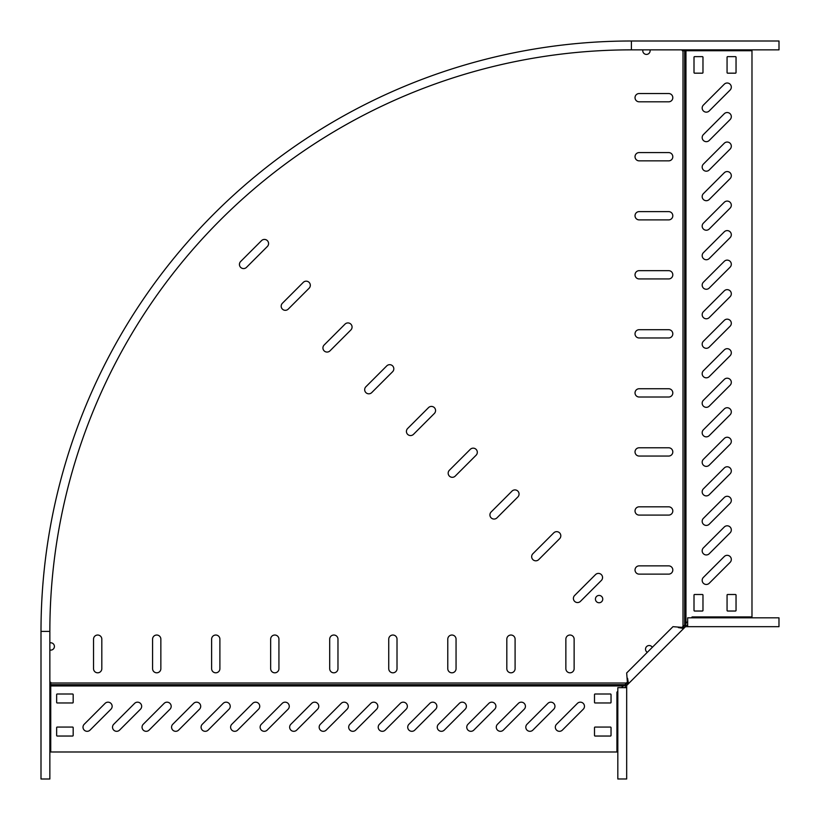 <?xml version="1.0" encoding="UTF-8"?>
<svg xmlns="http://www.w3.org/2000/svg" width="820" height="820" viewBox="0 0 820 820"><rect width="100%" height="100%" fill="white"/><g stroke="black" fill="none" stroke-linecap="round" stroke-linejoin="round"><path stroke-width="1.23" d="M724.265 556.534A4.131 4.131 0 0 1 730.999 557.877A4.131 4.131 0 0 1 730.107 562.376L709.228 583.256A4.131 4.131 0 0 1 703.386 583.256A4.131 4.131 0 0 1 703.386 577.403L724.265 556.534M724.265 497.494A4.131 4.131 0 0 1 730.999 498.837A4.131 4.131 0 0 1 730.107 503.336L709.228 524.216A4.131 4.131 0 0 1 703.386 524.216A4.131 4.131 0 0 1 703.386 518.363L724.265 497.494M724.265 527.014A4.131 4.131 0 0 1 730.999 528.357A4.131 4.131 0 0 1 730.107 532.856L709.228 553.736A4.131 4.131 0 0 1 703.386 553.736A4.131 4.131 0 0 1 703.386 547.883L724.265 527.014M724.265 467.974A4.131 4.131 0 0 1 730.999 469.317A4.131 4.131 0 0 1 730.107 473.816L709.228 494.696A4.131 4.131 0 0 1 703.386 494.696A4.131 4.131 0 0 1 703.386 488.843L724.265 467.974M724.265 438.454A4.131 4.131 0 0 1 730.999 439.797A4.131 4.131 0 0 1 730.107 444.296L709.228 465.176A4.131 4.131 0 0 1 703.386 465.176A4.131 4.131 0 0 1 703.386 459.323L724.265 438.454M724.265 408.934A4.131 4.131 0 0 1 730.999 410.277A4.131 4.131 0 0 1 730.107 414.776L709.228 435.656A4.131 4.131 0 0 1 703.386 435.656A4.131 4.131 0 0 1 703.386 429.803L724.265 408.934M724.265 379.414A4.131 4.131 0 0 1 730.999 380.757A4.131 4.131 0 0 1 730.107 385.256L709.228 406.136A4.131 4.131 0 0 1 703.386 406.136A4.131 4.131 0 0 1 703.386 400.283L724.265 379.414M724.265 349.894A4.131 4.131 0 0 1 730.999 351.237A4.131 4.131 0 0 1 730.107 355.736L709.228 376.616A4.131 4.131 0 0 1 703.386 376.616A4.131 4.131 0 0 1 703.386 370.763L724.265 349.894M724.265 320.374A4.131 4.131 0 0 1 730.999 321.717A4.131 4.131 0 0 1 730.107 326.216L709.228 347.096A4.131 4.131 0 0 1 703.386 347.096A4.131 4.131 0 0 1 703.386 341.243L724.265 320.374M724.265 290.854A4.131 4.131 0 0 1 730.999 292.197A4.131 4.131 0 0 1 730.107 296.696L709.228 317.576A4.131 4.131 0 0 1 703.386 317.576A4.131 4.131 0 0 1 703.386 311.723L724.265 290.854M724.265 261.334A4.131 4.131 0 0 1 730.999 262.677A4.131 4.131 0 0 1 730.107 267.176L709.228 288.056A4.131 4.131 0 0 1 703.386 288.056A4.131 4.131 0 0 1 703.386 282.203L724.265 261.334M724.265 231.814A4.131 4.131 0 0 1 730.999 233.157A4.131 4.131 0 0 1 730.107 237.656L709.228 258.536A4.131 4.131 0 0 1 703.386 258.536A4.131 4.131 0 0 1 703.386 252.683L724.265 231.814M724.265 202.294A4.131 4.131 0 0 1 730.999 203.637A4.131 4.131 0 0 1 730.107 208.136L709.228 229.016A4.131 4.131 0 0 1 703.386 229.016A4.131 4.131 0 0 1 703.386 223.163L724.265 202.294M724.265 172.774A4.131 4.131 0 0 1 730.999 174.117A4.131 4.131 0 0 1 730.107 178.616L709.228 199.496A4.131 4.131 0 0 1 703.386 199.496A4.131 4.131 0 0 1 703.386 193.643L724.265 172.774M724.265 143.254A4.131 4.131 0 0 1 730.999 144.597A4.131 4.131 0 0 1 730.107 149.096L709.228 169.976A4.131 4.131 0 0 1 703.386 169.976A4.131 4.131 0 0 1 703.386 164.123L724.265 143.254M724.265 113.734A4.131 4.131 0 0 1 730.999 115.077A4.131 4.131 0 0 1 730.107 119.576L709.228 140.456A4.131 4.131 0 0 1 703.386 140.456A4.131 4.131 0 0 1 703.386 134.603L724.265 113.734M724.265 84.214A4.131 4.131 0 0 1 730.999 85.557A4.131 4.131 0 0 1 730.107 90.056L709.228 110.936A4.131 4.131 0 0 1 703.386 110.936A4.131 4.131 0 0 1 703.386 105.083L724.265 84.214M668.679 93.541A4.131 4.131 0 0 1 672.81 97.682A4.131 4.131 0 0 1 668.679 101.813L639.159 101.813A4.131 4.131 0 0 1 635.028 97.682A4.131 4.131 0 0 1 639.159 93.541L668.679 93.541M595.494 574.625A4.131 4.131 0 0 1 602.556 577.547A4.131 4.131 0 0 1 601.337 580.468L580.468 601.337A4.131 4.131 0 0 1 573.723 600.004A4.131 4.131 0 0 1 574.625 595.494L595.494 574.625M668.679 152.582A4.131 4.131 0 0 1 672.81 156.722A4.131 4.131 0 0 1 668.679 160.853L639.159 160.853A4.131 4.131 0 0 1 635.028 156.722A4.131 4.131 0 0 1 639.159 152.582L668.679 152.582M668.679 211.621A4.131 4.131 0 0 1 672.81 215.762A4.131 4.131 0 0 1 668.679 219.893L639.159 219.893A4.131 4.131 0 0 1 635.028 215.762A4.131 4.131 0 0 1 639.159 211.621L668.679 211.621M668.679 270.661A4.131 4.131 0 0 1 672.81 274.803A4.131 4.131 0 0 1 668.679 278.933L639.159 278.933A4.131 4.131 0 0 1 635.028 274.803A4.131 4.131 0 0 1 639.159 270.661L668.679 270.661M668.679 329.702A4.131 4.131 0 0 1 672.81 333.842A4.131 4.131 0 0 1 668.679 337.973L639.159 337.973A4.131 4.131 0 0 1 635.028 333.842A4.131 4.131 0 0 1 639.159 329.702L668.679 329.702M386.763 365.884A4.131 4.131 0 0 1 393.815 368.805A4.131 4.131 0 0 1 392.606 371.726L371.726 392.606A4.131 4.131 0 0 1 364.992 391.263A4.131 4.131 0 0 1 365.884 386.763L386.763 365.884M428.511 407.632A4.131 4.131 0 0 1 435.563 410.553A4.131 4.131 0 0 1 434.354 413.475L413.475 434.354A4.131 4.131 0 0 1 406.74 433.011A4.131 4.131 0 0 1 407.632 428.511L428.511 407.632M345.015 324.136A4.131 4.131 0 0 1 352.067 327.057A4.131 4.131 0 0 1 350.857 329.978L329.978 350.857A4.131 4.131 0 0 1 323.244 349.515A4.131 4.131 0 0 1 324.136 345.015L345.015 324.136M261.518 240.639A4.131 4.131 0 0 1 268.57 243.56A4.131 4.131 0 0 1 267.361 246.492L246.492 267.361A4.131 4.131 0 0 1 239.747 266.018A4.131 4.131 0 0 1 240.639 261.518L261.518 240.639M668.679 565.861A4.131 4.131 0 0 1 672.81 570.002A4.131 4.131 0 0 1 668.679 574.133L639.159 574.133A4.131 4.131 0 0 1 635.028 570.002A4.131 4.131 0 0 1 639.159 565.861L668.679 565.861M470.249 449.38A4.131 4.131 0 0 1 477.312 452.302A4.131 4.131 0 0 1 476.102 455.223L455.223 476.102A4.131 4.131 0 0 1 448.489 474.759A4.131 4.131 0 0 1 449.38 470.249L470.249 449.38M511.998 491.129A4.131 4.131 0 0 1 519.06 494.05A4.131 4.131 0 0 1 517.851 496.971L496.971 517.851A4.131 4.131 0 0 1 490.237 516.508A4.131 4.131 0 0 1 491.129 511.998L511.998 491.129M553.746 532.877A4.131 4.131 0 0 1 560.808 535.798A4.131 4.131 0 0 1 559.599 538.72L538.72 559.599A4.131 4.131 0 0 1 531.975 558.256A4.131 4.131 0 0 1 532.877 553.746L553.746 532.877M668.679 506.821A4.131 4.131 0 0 1 672.81 510.962A4.131 4.131 0 0 1 668.679 515.093L639.159 515.093A4.131 4.131 0 0 1 635.028 510.962A4.131 4.131 0 0 1 639.159 506.821L668.679 506.821M668.679 447.781A4.131 4.131 0 0 1 672.81 451.922A4.131 4.131 0 0 1 668.679 456.053L639.159 456.053A4.131 4.131 0 0 1 635.028 451.922A4.131 4.131 0 0 1 639.159 447.781L668.679 447.781M668.679 388.741A4.131 4.131 0 0 1 672.81 392.882A4.131 4.131 0 0 1 668.679 397.013L639.159 397.013A4.131 4.131 0 0 1 635.028 392.882A4.131 4.131 0 0 1 639.159 388.741L668.679 388.741M303.267 282.387A4.131 4.131 0 0 1 310.319 285.309A4.131 4.131 0 0 1 309.109 288.23L288.23 309.109A4.131 4.131 0 0 1 281.496 307.766A4.131 4.131 0 0 1 282.387 303.267L303.267 282.387M642.9 49.856A3.659 3.659 0 0 0 646.457 54.407A3.659 3.659 0 0 0 650.004 49.856M555.324 727.186A4.131 4.131 0 0 0 562.376 730.107L583.256 709.228A4.131 4.131 0 0 0 583.256 703.386A4.131 4.131 0 0 0 577.403 703.386L556.534 724.265A4.131 4.131 0 0 0 555.324 727.186M496.284 727.186A4.131 4.131 0 0 0 503.336 730.107L524.216 709.228A4.131 4.131 0 0 0 524.216 703.386A4.131 4.131 0 0 0 518.363 703.386L497.494 724.265A4.131 4.131 0 0 0 496.284 727.186M525.804 727.186A4.131 4.131 0 0 0 532.856 730.107L553.736 709.228A4.131 4.131 0 0 0 553.736 703.386A4.131 4.131 0 0 0 547.883 703.386L527.014 724.265A4.131 4.131 0 0 0 525.804 727.186M466.764 727.186A4.131 4.131 0 0 0 473.816 730.107L494.696 709.228A4.131 4.131 0 0 0 494.696 703.386A4.131 4.131 0 0 0 488.843 703.386L467.974 724.265A4.131 4.131 0 0 0 466.764 727.186M437.244 727.186A4.131 4.131 0 0 0 444.296 730.107L465.176 709.228A4.131 4.131 0 0 0 465.176 703.386A4.131 4.131 0 0 0 459.323 703.386L438.454 724.265A4.131 4.131 0 0 0 437.244 727.186M407.724 727.186A4.131 4.131 0 0 0 414.776 730.107L435.656 709.228A4.131 4.131 0 0 0 435.656 703.386A4.131 4.131 0 0 0 429.803 703.386L408.934 724.265A4.131 4.131 0 0 0 407.724 727.186M378.204 727.186A4.131 4.131 0 0 0 385.256 730.107L406.136 709.228A4.131 4.131 0 0 0 406.136 703.386A4.131 4.131 0 0 0 400.283 703.386L379.414 724.265A4.131 4.131 0 0 0 378.204 727.186M348.684 727.186A4.131 4.131 0 0 0 355.736 730.107L376.616 709.228A4.131 4.131 0 0 0 376.616 703.386A4.131 4.131 0 0 0 370.763 703.386L349.894 724.265A4.131 4.131 0 0 0 348.684 727.186M319.164 727.186A4.131 4.131 0 0 0 326.216 730.107L347.096 709.228A4.131 4.131 0 0 0 347.096 703.386A4.131 4.131 0 0 0 341.243 703.386L320.374 724.265A4.131 4.131 0 0 0 319.164 727.186M289.644 727.186A4.131 4.131 0 0 0 296.696 730.107L317.576 709.228A4.131 4.131 0 0 0 317.576 703.386A4.131 4.131 0 0 0 311.723 703.386L290.854 724.265A4.131 4.131 0 0 0 289.644 727.186M260.124 727.186A4.131 4.131 0 0 0 267.176 730.107L288.056 709.228A4.131 4.131 0 0 0 288.056 703.386A4.131 4.131 0 0 0 282.203 703.386L261.334 724.265A4.131 4.131 0 0 0 260.124 727.186M230.604 727.186A4.131 4.131 0 0 0 237.656 730.107L258.536 709.228A4.131 4.131 0 0 0 258.536 703.386A4.131 4.131 0 0 0 252.683 703.386L231.814 724.265A4.131 4.131 0 0 0 230.604 727.186M201.084 727.186A4.131 4.131 0 0 0 208.136 730.107L229.016 709.228A4.131 4.131 0 0 0 229.016 703.386A4.131 4.131 0 0 0 223.163 703.386L202.294 724.265A4.131 4.131 0 0 0 201.084 727.186M171.564 727.186A4.131 4.131 0 0 0 178.616 730.107L199.496 709.228A4.131 4.131 0 0 0 199.496 703.386A4.131 4.131 0 0 0 193.643 703.386L172.774 724.265A4.131 4.131 0 0 0 171.564 727.186M142.044 727.186A4.131 4.131 0 0 0 149.096 730.107L169.976 709.228A4.131 4.131 0 0 0 169.976 703.386A4.131 4.131 0 0 0 164.123 703.386L143.254 724.265A4.131 4.131 0 0 0 142.044 727.186M112.524 727.186A4.131 4.131 0 0 0 119.576 730.107L140.456 709.228A4.131 4.131 0 0 0 140.456 703.386A4.131 4.131 0 0 0 134.603 703.386L113.734 724.265A4.131 4.131 0 0 0 112.524 727.186M83.004 727.186A4.131 4.131 0 0 0 90.056 730.107L110.936 709.228A4.131 4.131 0 0 0 110.936 703.386A4.131 4.131 0 0 0 105.083 703.386L84.214 724.265A4.131 4.131 0 0 0 83.004 727.186M97.682 672.81A4.131 4.131 0 0 0 101.813 668.679L101.813 639.159A4.131 4.131 0 0 0 97.682 635.028A4.131 4.131 0 0 0 93.541 639.159L93.541 668.679A4.131 4.131 0 0 0 97.682 672.81M156.722 672.81A4.131 4.131 0 0 0 160.853 668.679L160.853 639.159A4.131 4.131 0 0 0 156.722 635.028A4.131 4.131 0 0 0 152.582 639.159L152.582 668.679A4.131 4.131 0 0 0 156.722 672.81M215.762 672.81A4.131 4.131 0 0 0 219.893 668.679L219.893 639.159A4.131 4.131 0 0 0 215.762 635.028A4.131 4.131 0 0 0 211.621 639.159L211.621 668.679A4.131 4.131 0 0 0 215.762 672.81M274.803 672.81A4.131 4.131 0 0 0 278.933 668.679L278.933 639.159A4.131 4.131 0 0 0 274.803 635.028A4.131 4.131 0 0 0 270.661 639.159L270.661 668.679A4.131 4.131 0 0 0 274.803 672.81M333.842 672.81A4.131 4.131 0 0 0 337.973 668.679L337.973 639.159A4.131 4.131 0 0 0 333.842 635.028A4.131 4.131 0 0 0 329.702 639.159L329.702 668.679A4.131 4.131 0 0 0 333.842 672.81M570.002 672.81A4.131 4.131 0 0 0 574.133 668.679L574.133 639.159A4.131 4.131 0 0 0 570.002 635.028A4.131 4.131 0 0 0 565.861 639.159L565.861 668.679A4.131 4.131 0 0 0 570.002 672.81M510.962 672.81A4.131 4.131 0 0 0 515.093 668.679L515.093 639.159A4.131 4.131 0 0 0 510.962 635.028A4.131 4.131 0 0 0 506.821 639.159L506.821 668.679A4.131 4.131 0 0 0 510.962 672.81M451.922 672.81A4.131 4.131 0 0 0 456.053 668.679L456.053 639.159A4.131 4.131 0 0 0 451.922 635.028A4.131 4.131 0 0 0 447.781 639.159L447.781 668.679A4.131 4.131 0 0 0 451.922 672.81M392.882 672.81A4.131 4.131 0 0 0 397.013 668.679L397.013 639.159A4.131 4.131 0 0 0 392.882 635.028A4.131 4.131 0 0 0 388.741 639.159L388.741 668.679A4.131 4.131 0 0 0 392.882 672.81M49.856 642.9A3.659 3.659 0 0 1 54.407 646.457A3.659 3.659 0 0 1 49.856 650.004M647.308 652.33A3.659 3.659 0 0 1 649.194 645.524A3.659 3.659 0 0 1 652.33 647.308A3.659 3.659 0 0 0 646.601 646.601A3.659 3.659 0 0 0 647.308 652.33M599.092 602.751A3.659 3.659 0 0 1 595.433 599.092A3.659 3.659 0 0 1 599.092 595.433A3.659 3.659 0 0 1 602.751 599.092A3.659 3.659 0 0 1 599.092 602.751M621.447 687.652L624.994 684.679L50.737 684.679L50.737 682.26L49.856 682.26M617.819 691.28L616.937 692.162L616.937 751.981L50.737 751.981L50.737 684.679M624.994 684.679L627.925 681.317M681.317 627.925L684.679 624.994L684.679 50.737L682.26 50.737L682.26 49.856M610.439 727.063L595.095 727.063A0.594 0.594 0 0 0 594.5 727.658L594.5 735.448A0.594 0.594 0 0 0 595.095 736.042L610.439 736.042A0.594 0.594 0 0 0 611.033 735.448L611.033 727.658A0.594 0.594 0 0 0 610.439 727.063M610.439 694.007L595.095 694.007A0.594 0.594 0 0 0 594.5 694.591L594.5 702.381A0.594 0.594 0 0 0 595.095 702.976L610.439 702.976A0.594 0.594 0 0 0 611.033 702.381L611.033 694.591A0.594 0.594 0 0 0 610.439 694.007M57.236 702.976L72.59 702.976A0.594 0.594 0 0 0 73.175 702.381L73.175 694.591A0.594 0.594 0 0 0 72.59 694.007L57.236 694.007A0.594 0.594 0 0 0 56.641 694.591L56.641 702.381A0.594 0.594 0 0 0 57.236 702.976M57.236 736.042L72.59 736.042A0.594 0.594 0 0 0 73.175 735.448L73.175 727.658A0.594 0.594 0 0 0 72.59 727.063L57.236 727.063A0.594 0.594 0 0 0 56.641 727.658L56.641 735.448A0.594 0.594 0 0 0 57.236 736.042M687.652 621.447L684.679 624.994M691.28 617.819L692.162 616.937L751.981 616.937L751.981 50.737L684.679 50.737M727.063 610.439L727.063 595.095A0.594 0.594 0 0 1 727.658 594.5L735.448 594.5A0.594 0.594 0 0 1 736.042 595.095L736.042 610.439A0.594 0.594 0 0 1 735.448 611.033L727.658 611.033A0.594 0.594 0 0 1 727.063 610.439M694.007 610.439L694.007 595.095A0.594 0.594 0 0 1 694.591 594.5L702.381 594.5A0.594 0.594 0 0 1 702.976 595.095L702.976 610.439A0.594 0.594 0 0 1 702.381 611.033L694.591 611.033A0.594 0.594 0 0 1 694.007 610.439M702.976 57.236L702.976 72.59A0.594 0.594 0 0 1 702.381 73.175L694.591 73.175A0.594 0.594 0 0 1 694.007 72.59L694.007 57.236A0.594 0.594 0 0 1 694.591 56.641L702.381 56.641A0.594 0.594 0 0 1 702.976 57.236M736.042 57.236L736.042 72.59A0.594 0.594 0 0 1 735.448 73.175L727.658 73.175A0.594 0.594 0 0 1 727.063 72.59L727.063 57.236A0.594 0.594 0 0 1 727.658 56.641L735.448 56.641A0.594 0.594 0 0 1 736.042 57.236M41 779L49.856 779L49.856 631.4A581.544 581.544 0 0 1 631.4 49.856L779 49.856L779 41L631.4 41L631.4 49.856A581.544 581.544 0 0 0 49.856 631.4L41 631.4L41 779M41 631.4A590.4 590.4 0 0 1 631.4 41M678.324 627.566L683.685 628.468L626.849 685.305L625.803 684.259L627.423 682.64L626.664 672.974L672.974 626.664L682.64 627.423L684.259 625.803L685.305 626.849L683.685 628.468L682.64 627.423M627.423 682.64L628.468 683.685L627.566 678.324M687.652 626.675L778.979 626.675L778.979 617.819L687.652 617.819L687.652 626.675L685.725 626.675L685.725 625.199L684.259 625.803M687.652 625.199L685.725 625.199M625.803 684.259L625.199 685.725L626.849 685.305M626.675 687.652L617.819 687.652L617.819 778.979L626.675 778.979L626.675 685.725M625.199 687.652L625.199 685.725M624.368 685.12L50.737 685.12M626.224 683.009L50.737 683.009M683.009 626.224L683.009 50.737M623.139 685.961L50.737 685.961M685.12 624.368L685.12 50.737M685.961 623.139L685.961 50.737M684.167 627.987L683.121 626.941M627.987 684.167L626.941 683.121"/></g></svg>
